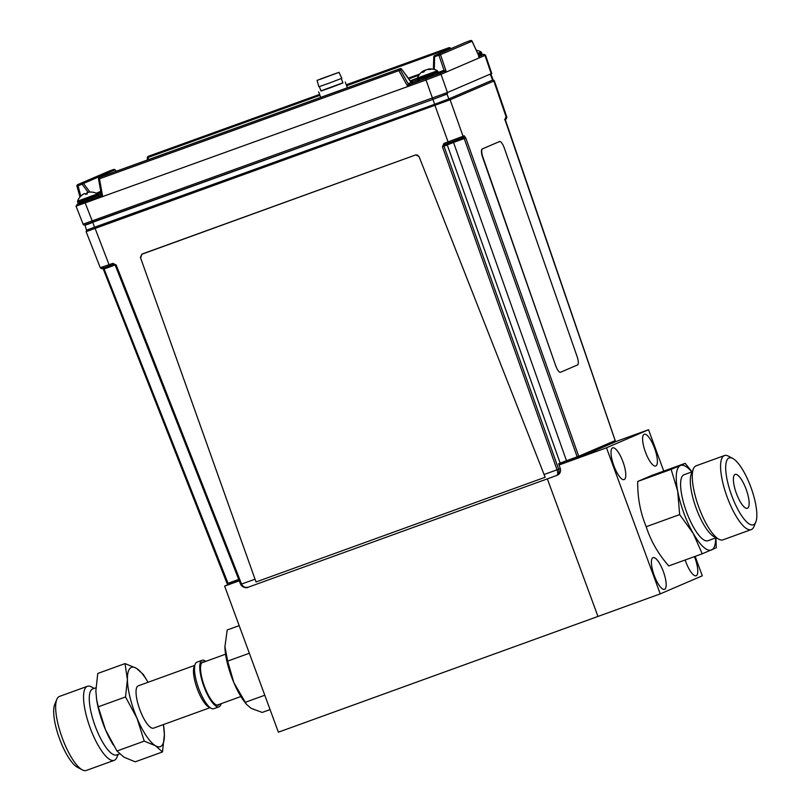 <?xml version="1.0" encoding="UTF-8"?>
<svg xmlns="http://www.w3.org/2000/svg" width="811" height="811" viewBox="0 0 811 811"><rect width="100%" height="100%" fill="white"/><g stroke="black" fill="none" stroke-linecap="round" stroke-linejoin="round"><path stroke-width="1.22" d="M663.763 471.09L648.547 429.718L606.486 447.794L660.235 593.885L278.386 732.191L224.637 586.11L239.265 580.808M597.96 616.441L547.334 478.865L597.96 616.441M228.459 584.467L224.637 586.11M560.239 463.466L566.504 460.77L560.239 463.466M685.173 559.985A16.869 4.957 70.1 0 0 685.822 561.861A16.869 4.957 70.1 0 0 696.132 575.769A16.869 4.957 70.1 0 0 694.946 557.938A16.869 4.957 70.1 0 0 694.439 556.62M654.224 575.445A16.869 4.957 70.1 0 0 664.523 589.344A16.869 4.957 70.1 0 0 663.337 571.522A16.869 4.957 70.1 0 0 653.037 557.623A16.869 4.957 70.1 0 0 654.224 575.445M613.836 465.666A16.869 4.957 70.1 0 0 624.135 479.575A16.869 4.957 70.1 0 0 622.949 461.743A16.869 4.957 70.1 0 0 612.65 447.844A16.869 4.957 70.1 0 0 613.836 465.666M645.434 452.082A16.869 4.957 70.1 0 0 655.744 465.99A16.869 4.957 70.1 0 0 654.558 448.169A16.869 4.957 70.1 0 0 644.248 434.26A16.869 4.957 70.1 0 0 645.434 452.082M606.486 447.794L559.012 464.997M648.547 429.718L614.951 441.894M660.235 593.885L702.296 575.81L695.139 556.366M577.037 356.364L504.391 148.261A8.1 2.372 71.1 0 0 499.535 141.55L482.515 148.869A8.1 2.372 71.1 0 0 482.991 157.456L555.647 365.558A8.1 2.372 71.1 0 0 560.502 372.269L577.523 364.95A8.1 2.372 71.1 0 0 577.037 356.364M499.535 141.55L482.231 148.971A8.1 2.372 71.1 0 0 482.707 157.547L555.647 365.558M100.817 267.468L109.069 264.721L109.891 265.815L103.342 268.127A1.348 1.196 71.6 0 1 103.301 268.137L113.641 264.447L116.186 264.964L112.841 263.362L113.662 264.447L109.891 265.815M453.025 141.509L453.531 142.432L444.012 146.193L558.637 469.204C559.478 472.306 558.83 474.394 556.711 475.469L248.501 587.113C244.851 588.127 242.256 587.215 240.725 584.356L115.355 265.268M577.969 457.941L567.294 461.804L577.969 457.941L577.158 456.846L578.73 456.248A1.348 1.287 -113.3 0 1 577.979 457.931L614.403 442.279A1.348 1.287 -113.3 0 0 615.164 440.596L505.405 120.94L505.263 118.122A1.348 1.287 66.7 0 1 505.04 119.43M567.294 461.804L566.483 460.709L577.158 456.846L464.216 138.569L453.531 142.432L566.483 460.709L560.168 463.101L447.226 144.814A1.348 1.287 -113.3 0 1 447.408 143.557M463.436 137.464L464.216 138.569L465.788 137.971L464.186 135.782A1.348 1.287 66.7 0 1 463.436 137.464L462.432 137.89M444.763 144.52L443.941 143.425L463.051 136.268A1.348 1.287 66.7 0 1 462.3 137.951L444.763 144.52L444.012 146.193L442.441 146.791L557.056 469.802L560.279 468.505L558.597 463.77L560.168 463.101A1.348 1.287 -113.3 0 1 559.478 464.754L559.418 464.784A1.348 1.287 -113.3 0 0 559.478 464.754M86.98 229.979L434.666 104.274L448.888 98.891L493.088 79.853L494.345 80.765L493.828 81.029A1.348 1.287 -113.3 0 0 492.591 80.107M256.033 581.974L140.415 257.401L256.033 581.974L545.164 477.253L419.013 156.493L415.708 154.911L141.895 254.096L140.85 257.381M140.415 257.401L141.895 254.096M142.32 254.066L415.708 154.911M417.817 155.094L415.861 154.992M116.186 264.964L241.566 584.072C243.036 586.951 245.348 587.955 248.501 587.113L556.711 475.469C557.897 474.749 558.009 472.864 557.056 469.802L543.978 474.536M505.263 118.122L506.388 117.636L493.828 81.029L450.125 99.814A1.348 1.287 -113.3 0 0 450.115 99.794L86.665 231.47M103.615 267.792L228.023 583.302L238.718 579.429M228.023 583.302L227.121 583.616L103.585 269.181L115.142 265.004M560.219 468.525C560.969 471.667 559.955 473.908 557.187 475.266L556.914 475.388M115.182 265.055L238.91 579.906M227.181 583.606A1.348 1.287 -113.3 0 0 228.844 584.396L238.961 580.047M494.345 80.765L506.916 117.382L505.709 119.298A1.348 1.287 66.7 0 0 506.388 117.636L505.446 117.818M118.284 213.07L110.712 215.807M85.003 224.971L86.503 230.212L86.148 231.723L100.29 267.742C101.345 268.846 102.338 268.978 103.301 268.137A1.348 1.196 71.6 0 1 101.77 267.306M85.196 224.89L179.87 190.818M558.83 464.47L558.597 463.77M100.98 192.602L77.552 201.179L77.947 203.014L98.384 195.502L97.989 194.437L77.562 201.959M77.552 201.179A13.919 13.919 0 0 1 80.806 196.09L80.877 196.1A13.909 13.797 -38.1 0 1 82.955 194.417A13.899 12.935 50.6 0 1 84.395 193.657A13.899 5.758 62.8 0 1 85.175 193.636A13.909 0.517 63.8 0 1 85.672 194.427A13.858 11.871 -24 0 1 87.355 193.799A13.909 0.568 -104.2 0 0 87.03 192.947A13.899 4.754 -103.5 0 1 87.527 192.501A13.899 12.52 -94.2 0 1 89.068 192.156A13.909 13.797 -38.1 0 1 91.734 192.106A13.858 0.588 -80.2 0 0 91.704 192.075A13.858 0.588 -80.2 0 0 91.694 192.075A13.858 0.588 -80.2 0 0 91.653 192.095M87.416 192.582L87.385 192.501A13.899 5.809 -104 0 0 86.757 192.937A13.909 0.568 -104.2 0 0 86.868 193.778A13.858 12.104 -16.2 0 0 85.561 194.245M87 193.91L86.757 192.937M84.283 193.707L84.253 193.657A13.899 12.57 57.6 0 0 82.874 194.407A13.909 13.838 3.7 0 0 80.816 196.08M87.253 193.829L87.03 192.947M91.248 192.075A13.909 13.838 3.7 0 0 88.977 192.156A13.899 12.986 -95.7 0 0 87.385 192.501M84.881 193.616A13.899 4.805 63.8 0 0 84.253 193.657M476.28 50.282A13.919 13.919 0 0 1 481.085 51.945L477.679 53.344M417.442 78.849L437.879 71.327L437.372 70.729L417.442 78.059L417.442 78.849L417.827 79.904L444.022 70.293L444.043 71.49L437.798 73.75M422.774 71.287A13.899 7.806 61.9 0 1 423.18 71.003A13.899 7.806 61.9 0 1 423.606 70.77A13.899 2.545 63.9 0 0 423.423 71.104A13.909 7.552 63.3 0 0 422.511 72.402A13.858 9.945 22.5 0 1 423.21 72.128A13.858 9.945 22.5 0 1 423.93 71.895A13.909 7.502 -102.5 0 1 424.984 70.547A13.899 11.364 -98.4 0 1 426.251 69.837A13.899 13.564 36.2 0 1 427.924 69.452A13.909 11.577 57.5 0 1 430.266 69.543A13.858 6.417 -75.2 0 1 431.178 69.178A13.909 11.628 -100.7 0 0 428.928 69.057A13.899 7.846 -103.6 0 0 428.127 69.128A13.899 7.846 -103.6 0 0 427.944 69.158L428.015 69.452M433.378 75.251L423.504 79.164C419.378 81.019 417.493 81.262 417.827 79.904M423.981 71.52L423.778 70.892A13.909 11.628 -100.7 0 0 423.697 70.952M424.062 71.692L423.606 70.77M423.818 71.936L423.423 71.104M426.11 69.898A13.899 11.405 60.6 0 0 425.299 70.101A13.899 13.605 -84.2 0 0 423.778 70.892M116.267 171.222L115.071 169.894A1.348 1.287 -113.3 0 0 113.621 169.479L109.313 171.03A1.348 1.287 -113.3 0 0 109.181 171.091M88.135 192.308L82.134 184.219L83.553 183.438L89.96 192.075M100.757 191.335L96.316 193.251M80.046 196.911L76.964 186.216L82.134 184.219L82.104 183.022A1.348 1.287 66.7 0 1 83.553 183.438L115.03 169.854M433.794 56.871A1.348 1.287 66.7 0 1 434.635 55.655L434.301 69.442M478.551 56.669L479.605 57.723L472.124 41.351A1.348 1.287 -113.3 0 0 470.461 40.56L466.163 42.111A1.348 1.287 -113.3 0 0 466.021 42.172M147.531 159.929L147.288 157.831L148.139 157.425L148.322 159.645M450.683 48.761L449.345 49.339M447.844 49.978L447.53 49.258L449.152 48.893A1.348 1.287 66.7 0 0 447.571 48.275L448.868 47.717L449.639 48.68M450.44 48.336A1.348 1.287 -113.3 0 0 448.858 47.727L346.256 84.79L448.868 47.717A1.348 1.348 0 0 1 450.5 48.315L450.744 48.731M147.338 157.719A1.348 1.287 66.7 0 1 148.17 156.442L319.595 94.421L149.467 155.884A1.348 1.287 -113.3 0 0 149.336 155.945M319.625 94.502L148.17 156.442L148.139 157.425L319.94 95.353M419.713 74.065L408.146 78.241M480.092 55.584L483.985 54.317L485.495 55.158L479.605 57.723L479.027 56.435M480.082 55.594L483.305 54.621L479.088 56.435M433.449 69.229L433.753 56.892L438.964 55.3L438.944 54.104A1.348 1.287 66.7 0 1 440.606 54.895L446.374 72.007L444.043 71.49M479.605 57.723L441.012 74.308L425.653 80.107L76.589 205.974M83.645 223.958L447.459 92.515L441.012 74.308A1.348 1.287 -113.3 0 0 439.349 73.517L444.104 71.469L444.043 70.283L446.374 72.007M444.022 70.293L438.964 55.3L472.073 41.219M439.349 73.517L409.758 84.425L407.801 86.554L408.186 83.807L411.076 82.357L412.89 83.077L409.768 84.415A1.348 1.287 66.7 0 1 408.186 83.807L400.37 69.858A1.348 1.287 66.7 0 0 398.789 69.249L100.686 176.859A1.348 1.287 -113.3 0 0 100.554 176.91M98.526 178.917L101.365 194.762L98.526 178.917L99.479 178.805L102.703 196.779L100.574 196.13L101.811 195.593L100.665 196.09A1.348 1.287 66.7 0 1 100.594 196.12M101.395 194.64L102.703 196.779M412.039 83.077L401.668 69.3A1.348 1.287 -113.3 0 0 400.087 68.692L99.388 177.406L99.479 178.805L398.88 70.638L398.789 69.249L99.388 177.406A1.348 1.287 66.7 0 0 98.577 178.886L99.398 178.542M407.801 86.554L398.88 70.638L401.536 69.107M407.892 84.881L409.058 84.466M101.426 194.944A1.348 1.287 66.7 0 1 100.665 196.09M434.666 104.274L432.902 99.398L92.728 222.295L84.76 201.838L77.278 204.321A1.348 1.287 66.7 0 1 77.349 204.301M432.8 75.758L423.839 79.052M425.562 78.718L432.912 99.398L446.77 94.167A1.348 1.287 -113.3 0 0 447.459 92.515L491.76 73.446L485.495 55.158M432.912 99.398L85.307 224.759M320.558 79.194L337.538 72.848L320.487 79.002M338.562 72.534L317.081 80.36L338.562 72.534M339.028 72.301L341.796 78.302L328.688 83.33L318.855 86.726L317.081 80.36M341.319 78.545L342.931 82.945L330.401 87.75L320.984 91.004L319.372 86.605M342.891 82.823L320.943 90.873M418.983 80.644L412.576 83.148M417.746 79.671L411.045 82.286L417.746 79.671M101.355 195.329L98.344 196.384M101.223 193.951L98.202 195.005L101.223 193.951M418.871 75.21L408.632 78.91M418.952 75.088L408.572 78.839M419.023 74.977L408.531 78.768M100.909 192.187L97.837 193.515L100.949 192.41M410.102 80.968L414.431 79.296M410.042 80.877L417.442 78.069A13.919 13.919 0 0 1 423.18 71.003M410.234 81.151L417.371 78.373M100.878 192.025L97.117 193.636M410.163 81.049L417.381 78.272M99.155 193.038L100.959 192.501M715.697 537.926A44.99 13.209 -109.9 0 1 711.511 549.97A44.99 13.209 -109.9 0 1 693.212 533.385A44.99 13.209 -109.9 0 1 683.825 512.968A44.99 13.209 -109.9 0 1 677.682 491.162L679.659 514.6L693.212 533.385L702.214 553.812L716.255 547.78L715.941 537.845M724.426 455.569L696.112 465.818A39.374 11.557 70.1 0 0 693.425 468.819L691.327 473.908A35.096 10.3 70.1 0 0 696.203 508.304A35.096 10.3 70.1 0 0 714.085 536.71L718.941 539.274A39.374 11.557 70.1 0 0 722.936 539.852L751.239 529.603A39.374 11.557 -109.9 0 1 727.193 497.153A39.374 11.557 -109.9 0 1 724.426 455.569A39.374 11.557 -109.9 0 1 728.41 456.147L732.759 458.438A35.542 10.431 70.1 0 0 731.664 495.47A35.542 10.431 70.1 0 0 755.801 522.051A35.542 10.431 70.1 0 0 750.874 487.208A35.542 10.431 70.1 0 0 732.759 458.438M692.209 471.779L684.028 474.749A35.096 10.3 70.1 0 0 686.491 511.822A35.096 10.3 70.1 0 0 707.932 540.744L716.113 537.784M693.425 468.819A39.374 11.557 70.1 0 0 698.889 507.412A39.374 11.557 70.1 0 0 718.941 539.274M736.408 493.433A17.994 5.282 70.1 0 0 747.397 508.264A17.994 5.282 70.1 0 0 746.13 489.246A17.994 5.282 70.1 0 0 735.141 474.415A17.994 5.282 70.1 0 0 736.408 493.433M755.801 522.051L753.926 526.603A39.374 11.557 -109.9 0 1 751.239 529.603M692.118 472.002L685.183 463.334L680.439 465.524A44.99 13.209 -109.9 0 1 691.793 471.931M685.183 463.334L651.72 475.449L637.689 481.481C637.527 497.65 640.366 512.724 646.205 526.724L679.659 514.6M646.205 526.724C650.726 540.876 658.238 553.943 668.751 565.926L702.214 553.812M677.682 491.162A44.99 13.209 -109.9 0 1 680.439 465.524L671.143 469.366L677.682 491.162M637.689 481.481L671.143 469.366M239.184 625.636L227.212 629.975L224.9 646.864A39.374 11.557 -109.9 0 1 224.89 646.458L227.668 661.107L249.342 653.25M246.534 704.414L245.074 702.579A39.374 11.557 -109.9 0 1 233.862 682.649L246.534 704.414L251.116 708.317L262.186 712.443L270.073 709.584M227.668 661.107L233.862 682.649A39.374 11.557 -109.9 0 1 224.9 646.864L224.9 646.864M245.155 702.336L264.791 695.23M146.325 735.881A42.182 12.388 70.1 0 0 155.509 745.765A42.182 12.388 70.1 0 0 164.38 734.492L162.494 751.949L155.509 745.765L144.246 741.122L137.018 718.262A42.182 12.388 -109.9 0 1 127.408 679.496L125.026 663.591L97.756 673.465L95.86 690.921L96.641 699.629L98.243 706.827L125.523 696.943L137.018 718.262A42.182 12.388 70.1 0 0 146.325 735.881M119.521 753.875L116.602 754.929A35.096 10.3 -109.9 0 1 104.994 745.968A35.096 10.3 -109.9 0 1 90.832 711.257A35.096 10.3 -109.9 0 1 92.697 688.934L95.901 687.779M118.122 754.382L116.906 757.342A39.374 11.557 -109.9 0 1 114.209 760.343A39.374 11.557 -109.9 0 1 101.203 750.287A39.374 11.557 -109.9 0 1 85.307 711.359A39.374 11.557 -109.9 0 1 87.395 686.309A39.374 11.557 -109.9 0 1 91.379 686.887L94.218 688.387M87.395 686.309L59.487 696.416A39.374 11.557 70.1 0 0 56.8 699.417A39.374 11.557 70.1 0 0 73.294 760.394A39.374 11.557 70.1 0 0 82.327 769.872A39.374 11.557 70.1 0 0 86.311 770.45L114.209 760.343M82.327 769.872L77.461 767.307A35.096 10.3 -109.9 0 1 69.411 758.863A35.096 10.3 -109.9 0 1 54.712 704.495L56.8 699.417M205.781 661.37A24.746 7.269 70.1 0 0 202.172 660.286L196.921 662.192A24.746 7.269 70.1 0 0 195.228 664.077L194.123 666.754A22.495 6.61 70.1 0 0 203.551 701.596A22.495 6.61 70.1 0 0 208.711 707.01L211.266 708.358A24.746 7.269 70.1 0 0 213.769 708.723L219.031 706.827A24.746 7.269 70.1 0 0 221.109 703.674M194.681 665.395L138.235 685.842A22.495 6.61 70.1 0 0 137.039 700.146A22.495 6.61 70.1 0 0 146.122 722.398A22.495 6.61 70.1 0 0 153.553 728.146L210.008 707.699M195.228 664.077A24.746 7.269 70.1 0 0 205.589 702.407A24.746 7.269 70.1 0 0 211.266 708.358M202.172 660.286A24.746 7.269 70.1 0 0 200.864 676.029A24.746 7.269 70.1 0 0 210.85 700.501A24.746 7.269 70.1 0 0 219.031 706.827M219.507 704.252A22.951 6.741 -109.9 0 1 210.83 699.275A22.951 6.741 -109.9 0 1 201.179 674.58A22.951 6.741 -109.9 0 1 204.19 661.948M143.273 674.407L148.007 682.152A42.182 12.388 70.1 0 0 136.289 668.223L143.273 674.407M125.026 663.591L136.289 668.223A42.182 12.388 -109.9 0 0 127.408 679.496L125.523 696.943M98.243 706.827L105.471 729.687A42.182 12.388 -109.9 0 1 96.813 700.694L96.641 699.629M113.165 744.843L112.232 743.261A42.182 12.388 -109.9 0 1 105.471 729.687L116.977 751.006L144.246 741.122M162.494 751.949L135.214 761.823L123.961 757.19L116.977 751.006M163.427 724.72L164.38 734.492A42.182 12.388 70.1 0 0 163.427 724.72A42.182 12.388 70.1 0 0 163.406 724.578M444.752 144.52L448.524 143.152L434.554 104.305M449.558 142.777A1.348 0.629 -110.7 0 0 449.679 143.851M465.788 137.971L578.73 456.248L615.164 440.596M448.888 98.891A1.348 1.287 -113.3 0 1 450.115 99.794L463.051 136.268L464.186 135.782M112.841 263.362L109.069 264.721L94.715 227.404M254.654 579.338L240.725 584.356M448.858 98.901L446.983 94.056M492.622 80.096L490.746 75.241M94.613 227.445L92.778 222.366M443.941 143.425L442.441 146.791M481.085 51.945L481.987 53.597L478.449 55.036M481.592 52.533L477.983 54.013M77.004 186.145A1.348 1.287 66.7 0 1 77.795 184.573L80.745 196.14M77.795 184.573L113.621 169.479L77.795 184.573M433.885 56.871L434.584 56.567M438.842 54.742L440.038 54.225M466.153 42.111L434.635 55.655L466.163 42.111M346.601 85.723L447.53 49.258L447.571 48.275L346.287 84.871M491.76 73.446L490.543 75.352A1.348 1.287 66.7 0 0 491.233 73.7L484.978 55.422A1.348 1.287 -113.3 0 0 483.305 54.621M77.207 204.362A1.348 1.287 66.7 0 1 77.278 204.321L76.072 206.227L83.117 224.221C83.371 225.722 86.564 225.083 92.718 222.305M100.574 196.13L84.76 201.838M412.627 83.127L411.694 80.593M578.04 457.911L614.474 442.248M448.513 143.152L463.497 137.434M227.121 583.616L102.754 267.721M113.652 264.447L115.294 265.278L240.674 584.396C243.655 587.488 246.108 588.451 248.044 587.265L248.409 587.144M560.279 468.505C561.04 471.505 560.097 473.725 557.451 475.165M615.214 440.566L505.141 119.187L504.574 119.785M491.152 74.825L493.108 79.853M91.704 192.075A13.919 13.919 0 0 1 97.492 193.839L97.989 194.437M78.971 203.764L77.947 203.014M481.987 53.597L481.562 54.925L478.916 56.05M437.879 71.327L438.264 72.382C440.201 74.196 431.787 75.626 423.494 79.174M437.372 70.729A13.919 13.919 0 0 0 428.127 69.128M109.242 171.06L77.724 184.604A1.348 1.348 0 0 0 76.964 186.216L79.995 196.961M115.091 169.834L116.318 171.202M466.082 42.142L434.564 55.685M147.288 157.831L147.47 159.949M149.396 155.915L148.099 156.472M470.471 40.55A1.348 1.348 0 0 1 472.154 41.26L479.362 57.023M433.753 56.892L433.398 69.219M401.648 69.168L411.126 82.398M100.625 176.879L99.327 177.437M318.652 91.856L320.68 97.371M345.263 82.093L347.341 87.74M201.696 662.851L225.57 654.203M217.013 705.164L240.887 696.517"/></g></svg>
